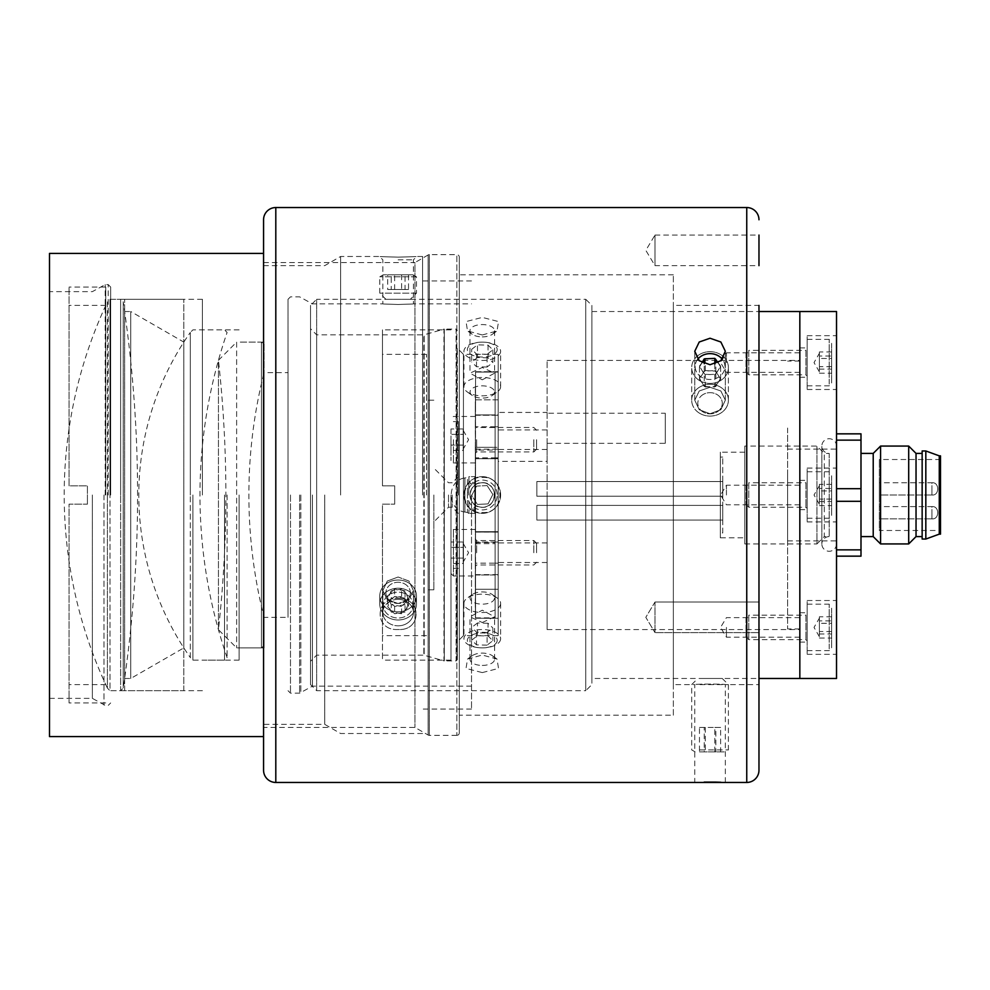 <?xml version="1.0" encoding="UTF-8"?>
<svg xmlns="http://www.w3.org/2000/svg" width="990" height="990" viewBox="0 0 990 990"><rect width="100%" height="100%" fill="white"/><g stroke="black" fill="none" stroke-linecap="round" stroke-linejoin="round"><path stroke-width="0.74" stroke-dasharray="4.95 3.71" d="M137.585 495A1305.661 1305.661 0 0 0 123.23 301.876L123.23 688.124L123.23 301.876L120.632 299.289L120.632 495L120.632 299.289L109.989 299.289L109.989 495L109.989 299.289L107.403 301.876L107.403 495L107.403 301.876A453.21 453.21 0 0 0 107.403 688.124L107.403 495L107.403 688.124L109.989 690.711L109.989 495L109.989 690.711L120.632 690.711L120.632 495L120.632 690.711L123.23 688.124A1305.661 1305.661 0 0 0 137.585 495M227.106 495L227.106 657.546L227.106 495M224.507 495L224.507 660.132L224.507 495M192.914 495L192.914 660.132L192.914 495M190.315 657.546L190.315 495L190.315 657.546L192.914 660.132L224.507 660.132L227.106 657.546A500.495 500.495 0 0 1 227.106 332.454L224.507 329.868L192.914 329.868L190.315 332.454L190.315 495L190.315 332.454A282.212 282.212 0 0 0 190.315 657.546M264.058 645.307L264.058 344.693L261.459 342.094L236.635 342.094L236.635 647.905L236.635 342.094L218.444 360.298L218.444 629.702L218.444 360.298A1223.393 1223.393 0 0 1 218.444 629.702L236.635 647.905L261.459 647.905L261.459 342.094L261.459 647.905L264.058 645.307L264.058 344.693M288.028 372.673L288.028 495L288.028 372.673L264.058 372.673L264.058 495L264.058 342.094L264.058 647.905L264.058 372.673A500.495 500.495 0 0 0 264.058 617.327L264.058 372.673L264.058 617.327L264.058 495L264.058 617.327L288.028 617.327L288.028 495L288.028 617.327M398.116 629.492C374.183 631.137 374.171 597.44 398.116 598.356C374.195 597.416 374.158 631.137 398.116 629.492C422.049 631.15 422.074 597.453 398.116 598.356C422.049 597.428 422.087 631.125 398.116 629.492M398.116 599.346A15.296 13.241 180 0 0 382.833 612.587A15.296 13.241 180 0 0 398.116 625.829A15.296 13.241 180 0 1 382.833 612.587A15.296 13.241 180 0 1 398.116 599.346A15.296 13.241 180 0 1 413.412 612.587A15.296 13.241 180 0 1 398.116 625.829A15.296 13.241 180 0 0 413.412 612.587A15.296 13.241 180 0 0 398.116 599.346M398.116 577.021L387.313 581.043L382.833 590.56L387.3 599.767L398.116 603.504L387.313 599.779L382.833 590.56L387.3 581.056L398.116 577.021L408.932 581.056L413.412 590.56L408.932 599.779L398.116 603.504L408.932 599.767L413.412 590.56L408.932 581.043L398.116 577.021M398.116 257.153C374.171 256.422 374.171 256.422 398.116 257.153C374.171 256.422 374.171 256.422 398.116 257.153C422.062 256.422 422.062 256.422 398.116 257.153C422.062 256.422 422.062 256.422 398.116 257.153M398.116 259.838L413.412 259.838L398.116 259.838M398.116 304.487C378.39 303.819 378.39 303.819 398.116 304.487C378.39 303.819 378.39 303.819 398.116 304.487C417.842 303.819 417.842 303.819 398.116 304.487C417.842 303.819 417.842 303.819 398.116 304.487M312.444 495L312.444 686.132L312.444 495M92.367 495L92.367 698.358L92.367 495M110.657 495L110.657 287.05L110.657 495M263.563 495L263.563 736.585L263.563 495M49.5 253.415L49.5 736.585M324.732 495L324.732 724.358L324.732 495M340.622 495L340.622 256.472L340.622 495M422.582 495L422.582 256.472L422.582 495M239.097 495L239.097 660.132L239.097 495M202.406 495L202.406 299.289L202.406 495M288.028 495L288.028 299.289L288.028 495M124.629 690.711L124.629 299.289L124.629 690.711L183.818 690.711L183.818 299.289L183.818 690.711M124.629 299.289L183.818 299.289M124.629 311.516L130.742 311.516L130.742 678.484L130.742 311.516L183.818 342.094L183.818 647.905L130.742 678.484L124.629 678.484L124.629 311.516L124.629 678.484M183.818 647.905L183.818 342.094M87.405 504.17L87.405 495L87.405 504.17L69.065 504.17L87.405 504.17L69.065 504.17L69.065 702.949L69.065 504.17L87.405 504.17L87.405 485.83L69.065 485.83L69.065 287.05L69.065 485.83L87.405 485.83L87.405 504.17M105.757 495L105.757 287.05L105.757 495M69.065 485.83L69.065 305.403L69.065 485.83L87.405 485.83L87.405 495L87.405 485.83L69.065 485.83M471.512 495L471.512 709.063L471.512 495M475.311 469.607L475.311 478.554L475.423 469.607M475.423 468.084L475.423 470.337M475.423 470.646L475.423 471.673M475.311 507.821L475.311 511.063L475.311 507.821M475.311 511.063L475.423 508.848L475.311 511.063M475.311 514.812L475.311 516.335L475.311 514.812M475.311 508.303L475.423 520.443L475.423 508.303M475.423 543.485L475.311 537.954L475.423 543.485M475.311 480.719L475.423 492.179L475.311 480.719M475.311 482.489L475.311 492.179L475.423 482.489M475.311 470.646L475.423 471.611M475.311 477.069L475.311 478.591L475.423 477.069M475.311 456.972L475.311 459.496M475.311 463.803L475.423 456.972M475.311 457.863L475.423 426.777L475.423 457.85L495.124 457.85L495.124 426.777L475.423 426.777M475.423 463.803L475.311 462.021M475.311 460.585L475.423 462.021M475.423 459.496L475.423 460.585M475.311 425.477L475.311 427.606L475.311 425.477M475.423 426.542L475.423 425.787L475.423 426.542M475.423 500.321L475.423 495.743L475.423 500.321M475.311 504.059L475.423 497.463L475.423 504.059M475.311 502.536L475.423 499.74L475.423 502.561M475.311 498.774L475.311 496.869M475.311 501.435L475.311 502.14L475.423 501.435M475.311 501.237L475.423 500.284L475.311 501.237M475.423 496.869L475.423 498.774M475.423 504.145L475.311 480.942L475.311 504.157M475.311 577.851L475.423 588.134L475.423 577.851M475.311 575.994L475.423 529.489L475.423 575.982L453.408 575.982L453.408 529.489L453.408 575.982L450.97 573.532L450.97 531.939L450.97 573.532M475.423 432.42L475.423 439.09L475.311 432.42M475.311 421.703L475.311 433.83L475.423 421.703M475.311 555.093L475.311 567.023L475.311 555.093M475.311 558.818L475.311 563.261M475.423 563.261L475.423 558.818M475.311 456.155L475.311 464.954M475.423 464.954L475.423 456.155M475.423 526.692L475.311 532.063L475.423 526.692M475.423 527.423L475.311 530.541L475.423 527.423M475.423 449.2L495.124 449.2L495.124 415.256L475.423 415.256L475.423 618.28L475.423 415.256M495.124 449.98L495.124 458.717L475.423 458.717M475.423 371.72L495.124 371.72L495.124 399.824L495.124 372.067L475.423 372.067M475.423 414.909L495.124 414.909L495.124 372.067L475.546 372.067L475.546 399.824L475.546 371.72L495.124 371.72L495.124 399.824L475.423 399.824M475.423 543.659L495.124 543.659L495.124 447.319L475.546 447.319L475.546 414.909L495.124 414.909L495.124 458.655L495.124 447.319L475.423 447.319M475.423 574.658L495.124 574.658L495.124 371.72L495.124 415.256L495.124 371.72L495.124 399.824L495.124 372.067L498.18 372.067L498.18 414.909L495.124 414.909L495.124 372.067L495.124 458.655L475.423 458.655M475.423 532.1L498.18 532.1L498.18 563.162L495.124 563.162L495.124 532.1L495.124 563.162L495.124 532.1L495.124 563.162L475.423 563.162L475.423 532.1L475.423 563.162M498.18 426.777L495.124 426.777L495.124 457.85L495.124 426.777L495.124 457.85L498.18 457.85L498.18 426.777L498.18 457.85M475.546 447.319L475.546 542.532L495.124 542.532L495.124 447.319L495.124 574.992L475.423 574.992M495.124 617.834L495.124 574.658L495.124 618.267L495.124 589.248L495.124 618.267L475.423 618.267L495.124 618.28L495.124 574.992L475.546 574.992L475.546 532.026L495.124 532.026L495.124 574.992L498.18 574.992L498.18 618.28L498.18 372.067M498.18 449.2L495.124 449.2L495.124 542.013L475.423 542.013M475.423 448.544L475.423 447.455M475.311 447.455L475.423 444.225M475.423 452.851L475.423 449.633M475.311 449.633L475.311 448.544M475.311 444.795L475.423 445.71M475.311 445.71L475.423 446.911M475.311 446.911L475.423 447.839M475.311 447.839L475.423 449.262M475.311 449.262L475.423 450.19M475.311 450.19L475.423 451.378M475.311 451.378L475.423 452.306M475.311 401.767L475.423 414.34L475.423 401.767M475.311 413.139L475.311 409.563L475.423 413.139M475.311 489.914L475.311 484.382L475.311 489.914M475.311 520.294L475.311 523.562L475.311 520.294M475.423 523.351L475.423 521.025L475.311 523.351M475.311 510.741L475.311 514.429L475.423 510.741M475.311 519.688L475.311 516.112L475.423 519.688M475.311 467.144L475.311 477.873M475.311 465.3L475.423 467.144M475.423 477.873L475.423 465.3M475.311 494.418L475.423 492.896L475.311 494.418M475.423 472.218L475.311 469.73L475.423 472.218M475.423 472.973L475.423 466.698M475.311 470.337L475.423 469.223M475.311 469.223L475.311 468.109M475.311 545.713L475.423 551.69L475.311 545.713M475.311 450.871L475.311 444.349L475.311 450.871M475.311 442.53L475.423 444.659L475.311 442.53M475.423 451.935L475.423 451.168L475.423 451.935M475.423 535.058L475.311 534.291L475.423 535.058M475.311 547.235L475.311 546.48L475.311 547.235M475.423 474.755L475.311 472.973M475.311 467.602L475.423 468.815M475.311 468.815L475.423 471.153M475.311 471.153L475.423 473.282M475.311 473.282L475.423 474.21M475.311 602.427L475.311 613.157M475.311 601.017L475.423 602.427M475.423 613.157L475.423 600.583M474.816 509.07L474.816 510.296L474.816 509.07L470.163 509.07L470.163 510.296L470.163 509.07M474.816 510.296L475.546 510.296L475.546 511.508L475.546 506.62L474.816 506.62L475.546 506.62L475.546 505.395L474.816 505.395L474.816 506.62L474.816 505.395L475.546 505.395L474.816 511.508L474.816 506.62L474.816 510.296L470.163 510.296M474.816 482.464L474.816 483.689L474.816 482.464L470.163 482.464L470.163 483.689L470.163 482.464M474.816 483.689L470.163 483.689M475.311 425.18L475.311 405.628M475.311 483.269L475.311 505.779L475.311 483.269M468.951 488.924L468.951 476.648L468.666 495L468.951 476.648L468.951 488.924L468.951 476.648L474.816 476.648L468.951 476.648L468.951 488.924M475.546 491.325L475.546 489.369L474.816 489.369L474.816 491.325L474.816 488.887L475.546 489.369L475.546 491.325L474.816 491.325M468.666 513.352L467.453 512.523L467.453 495L467.453 512.523L464.904 512.04L464.904 477.96L467.453 477.477L467.453 495L467.453 477.477L468.666 476.648M464.904 512.04L464.904 477.96C446.676 480.162 446.676 509.838 464.904 512.04M468.951 501.076L468.951 513.352L468.951 501.076M474.816 488.887L474.816 501.113L474.816 488.887L475.546 488.887L474.816 488.887L475.546 488.887L475.546 501.113L474.816 501.113L475.546 501.113L475.546 490.112L474.816 490.112L475.546 490.112L475.546 488.887L474.816 488.887M474.816 479.704L474.816 484.605L474.816 478.492L475.546 484.605L474.816 484.605L475.546 484.605L475.546 483.38L474.816 483.38L475.546 483.38L475.546 478.492L475.546 479.704L474.816 479.704M474.816 476.648L474.816 513.352L474.816 476.648M474.816 478.492L475.546 478.492L474.816 478.492M475.546 511.508L474.816 511.508L475.546 511.508M474.816 513.352L468.951 513.352L474.816 513.352M475.311 408.029L475.546 425.23M475.311 388.427L475.546 408.029M475.546 405.628L475.546 388.427M475.546 574.683L495.124 574.683M495.124 574.534L495.124 531.679L495.124 542.013L475.546 542.013L475.546 531.679L495.124 531.679L495.124 542.013L498.18 542.013M475.546 531.679L475.546 574.534M475.546 617.859L495.124 617.859M475.546 589.248L495.124 589.248L495.124 618.267L475.546 618.267L475.546 589.248L475.546 617.834M495.124 542.607L495.124 618.28L498.18 618.28L495.124 618.267L495.124 589.248L475.423 589.248M475.546 532.026L475.546 542.607M495.124 414.909L495.124 458.655L495.124 447.319L498.18 447.319L498.18 574.992M475.546 574.992L475.546 618.082M495.124 618.082L495.124 574.992M475.546 372.067L475.546 414.909M475.546 618.267L475.546 575.042M495.124 575.042L495.124 618.267M475.546 415.256L475.546 458.717L495.124 458.717L495.124 415.256L475.546 415.256L475.546 371.72M475.546 542.013L475.546 450.066L495.124 450.066L495.124 542.013M475.546 458.717L475.546 449.98M475.311 563.916L475.311 601.623M475.311 584.273L475.546 563.916M475.546 601.623L475.546 584.273M475.311 582.009L475.311 586.748M475.311 603.813L475.546 582.009M475.546 586.748L475.546 603.813M457.331 495L457.331 659.687L457.331 495M498.18 439.709L498.18 449.497L498.18 439.709M547.111 439.709L547.111 449.497L547.111 439.709M498.18 552.742L498.18 542.953L498.18 552.742M547.111 552.742L547.111 542.953L547.111 552.742M547.111 443.334L665.268 443.334L665.268 413.238L547.111 413.238L547.111 360.447L547.111 495L547.111 443.334L547.111 461.365L498.18 461.365L498.18 412.434L498.18 461.365M799.833 495L799.833 360.447L799.833 495M799.833 627.413L799.833 637.201L799.833 627.413M726.437 627.413L726.437 637.201L726.437 627.413M799.833 362.588L799.833 352.799L799.833 362.588M726.437 362.588L726.437 352.799L726.437 362.588M726.437 495L726.437 485.211L726.437 495M799.833 678.484L799.833 311.516L799.833 678.484M591.884 311.516L758.971 311.516L758.971 678.484L591.884 678.484L591.884 311.516L591.884 678.484M310.538 684.597L310.538 305.403L316.651 299.289L316.651 690.711L316.651 299.289L585.758 299.289L585.758 690.711L316.651 690.711L310.538 684.597L310.538 305.403M591.884 305.403L591.884 684.597L585.758 690.711L585.758 299.289L591.884 305.403L591.884 684.597M457.331 330.314L456.105 329.088L456.105 495L456.105 329.088L444.287 329.088L444.287 495L444.287 329.088L443.953 495L443.953 329.138L424.178 334.781L424.178 655.219L424.178 334.781L423.844 655.17L423.844 334.83L316.651 334.83L310.538 328.717L310.538 661.283L310.538 328.717M457.331 659.687L456.105 660.912L456.105 495L456.105 660.912L444.287 660.912L444.287 495L444.287 660.912L443.953 495L443.953 660.862L423.844 655.17L316.651 655.17L316.651 334.83L316.651 655.17L310.538 661.283M482.279 672.594L498.527 668.423L497.029 659.043L482.279 655.034L467.528 659.043L466.03 668.423L482.279 672.594M482.279 334.966L497.029 330.957L498.527 321.577L482.279 317.406L466.03 321.577L467.528 330.957L482.279 334.966M482.279 665.429A12.313 6.15 -0 0 0 494.592 659.266A12.313 6.15 -0 0 0 492.327 655.714A12.313 6.15 -0 0 0 482.279 653.115A12.313 6.15 -0 0 0 472.23 655.714A12.313 6.15 -0 0 0 469.965 659.266A12.313 6.15 -0 0 0 482.279 665.429M482.279 336.885A12.313 6.15 180 0 0 492.327 334.286A12.313 6.15 180 0 0 494.592 330.734A12.313 6.15 180 0 0 482.279 324.571A12.313 6.15 180 0 0 469.965 330.734A12.313 6.15 180 0 0 472.23 334.286A12.313 6.15 180 0 0 482.279 336.885M482.279 477.44C505.803 475.918 505.803 514.082 482.279 512.56C458.754 514.095 458.754 475.918 482.279 477.44M482.279 482.687A12.313 12.313 0 0 1 494.592 495A12.313 12.313 0 0 1 482.279 507.313C466.389 508.068 466.401 481.932 482.279 482.687C498.131 481.92 498.193 508.056 482.279 507.313A12.313 12.313 0 0 1 469.965 495A12.313 12.313 0 0 1 482.279 482.687M482.279 622.512L494.592 616.82L482.279 610.199L469.965 616.82L482.279 622.512M482.279 379.801L494.592 373.18L482.279 367.488L469.965 373.18L482.279 379.801M498.18 354.333L498.18 635.667L498.18 354.333L463.444 354.333L457.331 348.208L457.331 641.792L457.331 348.208M498.18 635.667L463.444 635.667L463.444 354.333L463.444 635.667L457.331 641.792M547.111 413.238L547.111 412.434L498.18 412.434M547.111 412.434L547.111 461.365M665.268 413.238L665.268 443.334M547.111 495L547.111 629.553L547.111 495M836.525 472.069L836.525 540.874L836.525 472.069M787.595 472.069L787.595 540.874L787.595 472.069M836.525 613.961L836.525 654.328L836.525 613.961M807.172 613.961L807.172 654.328L807.172 600.509L807.172 640.876L807.172 613.961L805.947 615.186L805.947 639.651L805.947 615.186L748.774 615.186L748.774 639.651L748.774 615.186L746.002 617.946L746.002 636.892L746.002 617.946M807.172 620.074L807.172 642.102L807.172 620.074M799.833 620.074L799.833 642.102L799.833 620.074M836.525 481.548L836.525 521.916L836.525 481.548M807.172 481.548L807.172 521.916L807.172 468.084L807.172 508.452L807.172 481.548L805.947 482.774L805.947 507.226L805.947 482.774L748.774 482.774L748.774 507.226L748.774 482.774L746.002 485.533L746.002 504.467L746.002 485.533M807.172 487.662L807.172 509.677L807.172 487.662M799.833 487.662L799.833 509.677L799.833 487.662M836.525 349.124L836.525 389.491L836.525 349.124M807.172 349.124L807.172 389.491L807.172 335.672L807.172 376.039L807.172 349.124L805.947 350.349L805.947 374.814L805.947 350.349L748.774 350.349L748.774 374.814L748.774 350.349L746.002 353.108L746.002 372.054L746.002 353.108M807.172 355.237L807.172 377.264L807.172 355.237M799.833 355.237L799.833 377.264L799.833 355.237M836.525 311.516L836.525 678.484M799.833 428.026L799.833 628.947L799.833 428.026M787.595 428.026L787.595 628.947L787.595 428.026M433.843 495L433.843 589.805L433.843 495M448.519 495L448.519 507.226L448.519 495M458.308 495L458.308 421.604L458.308 495M452.183 495L452.183 507.226L452.183 495M450.97 495L450.97 660.132L450.97 495M426.504 495L426.504 354.333L426.504 495M394.701 495L394.701 485.83L382.462 485.83L394.701 485.83L394.701 504.17L394.701 485.83L394.701 504.17L382.462 504.17L382.462 635.667L382.462 504.17L394.701 504.17L382.462 504.17L382.462 660.132L382.462 504.17L394.701 504.17L394.701 495M382.462 485.83L382.462 329.868L382.462 485.83L382.462 354.333L382.462 485.83L394.701 485.83L382.462 485.83M475.546 458.655L498.18 458.655L498.18 447.319M495.124 458.655L495.124 447.319M475.546 399.824L498.18 399.824M495.124 399.824L495.124 372.067M495.124 415.256L498.18 415.256M495.124 458.717L498.18 458.717M475.423 531.679L495.124 531.679L495.124 574.658L498.18 574.658M495.124 371.72L498.18 371.72M498.18 414.909L498.18 458.655M475.423 532.026L495.124 532.026L495.124 543.659L498.18 543.659M498.18 563.162L498.18 532.1M836.525 543.931A7.338 7.338 0 0 1 829.187 551.269A7.338 7.338 0 0 1 821.849 543.931L821.849 446.069L821.849 543.931A7.338 7.338 0 0 1 829.187 536.592L824.299 536.592L824.299 453.408L829.187 453.408L829.187 536.592L829.187 453.408A7.338 7.338 0 0 1 821.849 446.069A7.338 7.338 0 0 1 829.187 438.731A7.338 7.338 0 0 1 836.525 446.069L836.525 543.931L836.525 446.069M744.789 543.931L816.948 543.931L816.948 446.069L824.299 453.408L824.299 536.592L816.948 543.931L816.948 446.069L744.789 446.069L744.789 543.931L744.789 446.069M744.789 537.817L744.789 452.183L744.789 537.817L720.324 537.817L720.324 452.183L720.324 537.817M744.789 452.183L720.324 452.183M722.762 532.917L722.762 457.083L722.762 532.917L720.324 532.917L720.324 457.083L720.324 532.917M722.762 457.083L720.324 457.083M722.762 496.225L722.762 481.548L536.84 481.548L536.84 496.225L536.84 481.548L536.84 496.225L536.84 481.548L722.762 481.548L722.762 496.225L536.84 496.225L722.762 496.225L722.762 481.548L722.762 496.225M722.762 520.072L722.762 505.395L536.84 505.395L536.84 520.072L536.84 505.395L536.84 520.072L536.84 505.395L722.762 505.395L722.762 520.072L536.84 520.072L722.762 520.072L722.762 505.395L722.762 520.072M860.991 536.592L860.991 453.408L860.991 536.592M873.217 453.408L873.217 536.592M880.568 446.069L880.568 543.931M922.148 536.592L922.148 453.408L922.148 536.592M940.5 530.479L940.5 459.521L940.5 530.479L879.343 530.479L879.343 459.521L879.343 530.479M940.5 459.521L879.343 459.521M879.343 495L879.343 482.774L931.937 482.774L931.937 488.887L931.937 482.774C939.646 481.845 939.646 495.916 931.937 495L931.937 488.887L931.937 495L931.937 488.887L931.937 495L879.343 495L879.343 482.774L931.937 482.774C939.646 481.845 939.646 495.916 931.937 495L879.343 495L879.343 482.774L879.343 495M879.343 518.859L879.343 506.62L931.937 506.62L931.937 512.733L931.937 506.62C939.646 505.704 939.646 519.775 931.937 518.859L931.937 512.733L931.937 518.859L931.937 512.733L931.937 518.859L879.343 518.859L879.343 506.62L931.937 506.62C939.646 505.704 939.646 519.775 931.937 518.859L879.343 518.859L879.343 506.62L879.343 518.859M836.525 549.858L836.525 488.689L836.525 549.858L860.991 549.858L860.991 488.689L836.525 488.689L836.525 433.843L836.525 488.689M836.525 556.157L860.991 556.157L860.991 549.858M836.525 501.311L860.991 501.311M836.525 440.142L860.991 440.142L860.991 488.689M860.991 440.142L860.991 433.843L836.525 433.843M908.696 446.069L908.696 543.931M916.035 453.408L916.035 536.592M922.148 450.97L922.148 539.03M925.823 450.97L925.823 539.03M939.275 455.858L939.275 534.142M940.5 455.858L940.5 534.142M831.637 499.096L819.398 499.096L819.398 485.706L819.398 488.454L831.637 488.454L831.637 505.643L831.637 488.454M831.637 475.782L831.637 515.79L831.637 475.782M807.172 473.517L807.172 518.24L807.172 473.517M819.398 499.096L819.398 488.454M831.637 484.358L819.398 484.358L819.398 504.294L819.398 501.546L831.637 501.546M819.398 484.358L819.398 490.904L831.637 490.904M819.398 490.904L819.398 501.546M819.398 505.643L831.637 505.643M831.637 631.521L819.398 631.521L819.398 618.119L819.398 620.879L831.637 620.879L831.637 638.055L831.637 620.879M831.637 608.194L831.637 648.215L831.637 608.194M807.172 605.942L807.172 650.665L807.172 605.942M819.398 631.521L819.398 620.879M831.637 616.782L819.398 616.782L819.398 636.718L819.398 633.959L831.637 633.959M819.398 616.782L819.398 623.316L831.637 623.316M819.398 623.316L819.398 633.959M819.398 638.055L831.637 638.055M831.637 366.684L819.398 366.684L819.398 353.282L819.398 356.041L831.637 356.041L831.637 373.218L831.637 356.041M831.637 343.357L831.637 383.378L831.637 343.357M807.172 341.104L807.172 385.828L807.172 341.104M819.398 366.684L819.398 356.041M831.637 351.945L819.398 351.945L819.398 371.881L819.398 369.121L831.637 369.121M819.398 351.945L819.398 358.479L831.637 358.479M819.398 358.479L819.398 369.121M819.398 373.218L831.637 373.218M463.196 450.45L463.196 439.709L463.196 450.45L450.97 450.45L450.97 434.338L450.97 450.45M450.97 439.709L450.97 460.511L450.97 439.709M475.423 439.709L475.423 462.949L475.423 439.709M536.592 439.709L536.592 449.175L536.592 439.709M533.82 439.709L533.82 451.947L533.82 439.709M450.97 428.979L450.97 434.338L450.97 428.979L463.196 428.979L463.196 434.338L450.97 434.338L463.196 434.338L463.196 439.709L463.196 430.415L463.196 445.079L463.196 428.979M463.196 445.079L450.97 445.079L463.196 445.079M463.196 563.471L463.196 552.742L463.196 563.471L450.97 563.471L450.97 547.371L450.97 563.471M536.592 552.742L536.592 543.263L536.592 552.742M533.82 552.742L533.82 540.503L533.82 552.742M450.97 542L450.97 547.371L450.97 542L463.196 542L463.196 547.371L450.97 547.371L463.196 547.371L463.196 552.742L463.196 543.436L463.196 558.1L463.196 542M463.196 558.1L450.97 558.1L463.196 558.1M497.178 494.233A14.912 14.912 0 0 0 481.511 480.101A14.912 14.912 0 0 0 467.379 495.767A14.912 14.912 0 0 0 483.046 509.9A14.912 14.912 0 0 0 497.178 494.233M500.606 494.047A18.352 18.352 0 0 0 481.326 476.673A18.352 18.352 0 0 0 463.951 495.953A18.352 18.352 0 0 0 483.231 513.327A18.352 18.352 0 0 0 500.606 494.047A18.352 18.352 0 0 0 481.326 476.673A18.352 18.352 0 0 0 463.951 495.953A18.352 18.352 0 0 0 483.231 513.327A18.352 18.352 0 0 0 500.606 494.047M494.493 494.369A12.227 12.227 0 0 0 481.647 482.786A12.227 12.227 0 0 0 470.064 495.631A12.227 12.227 0 0 0 482.91 507.214A12.227 12.227 0 0 0 494.493 494.369M487.092 485.57L476.512 486.115L471.698 495.545L477.465 504.43L471.698 495.545L476.512 486.115L487.092 485.57L492.859 494.456L488.045 503.885L477.465 504.43L488.045 503.885L492.859 494.456L487.092 485.57M497.178 349.965A14.912 7.462 -0 0 1 481.511 357.031A14.912 7.462 -0 0 1 467.379 349.198A14.912 7.462 -0 0 1 483.046 342.132A14.912 7.462 -0 0 1 497.178 349.965M500.606 351.772A18.352 9.17 -0 0 1 481.808 360.471A18.352 9.17 -0 0 1 463.926 351.302A18.352 9.17 -0 0 1 463.951 350.819A18.352 9.17 -0 0 1 482.749 342.132A18.352 9.17 -0 0 1 500.631 351.302A18.352 9.17 -0 0 1 500.606 351.772M500.606 387.139A18.352 9.17 -0 0 1 497.265 391.953A18.352 9.17 -0 0 1 467.292 391.953A18.352 9.17 -0 0 1 463.926 386.657A18.352 9.17 -0 0 1 463.951 386.187A18.352 9.17 -0 0 1 482.749 377.487A18.352 9.17 -0 0 1 500.631 386.657A18.352 9.17 -0 0 1 500.606 387.139M494.493 392.275A12.227 6.113 -0 0 1 492.265 395.493A12.227 6.113 -0 0 1 472.292 395.493A12.227 6.113 -0 0 1 470.064 391.644A12.227 6.113 -0 0 1 482.91 385.853A12.227 6.113 -0 0 1 494.493 392.275M487.092 354.296L476.512 354.024L471.698 349.309L477.465 344.867L488.045 345.139L492.859 349.854L487.092 354.296L487.092 367.018L492.859 362.563L492.859 349.854M488.045 345.139L488.045 357.848L492.859 362.563M488.045 357.848L477.465 357.576L477.465 344.867M477.465 357.576L471.698 362.018L471.698 349.309M487.092 367.018L476.512 366.733L471.698 362.018M476.512 366.733L476.512 354.024M497.178 640.802A14.912 7.462 180 0 1 482.279 647.881A14.912 7.462 180 0 1 467.379 640.035A14.912 7.462 180 0 1 483.046 632.969A14.912 7.462 180 0 1 497.178 640.802M500.606 639.181A18.352 9.17 180 0 1 482.279 647.881A18.352 9.17 180 0 1 463.926 638.699A18.352 9.17 180 0 1 463.951 638.228A18.352 9.17 180 0 1 482.749 629.529A18.352 9.17 180 0 1 500.631 638.699A18.352 9.17 180 0 1 500.606 639.181M500.606 603.813A18.352 9.17 180 0 1 481.808 612.513A18.352 9.17 180 0 1 463.926 603.343A18.352 9.17 180 0 1 463.951 602.861A18.352 9.17 180 0 1 467.292 598.047A18.352 9.17 180 0 1 497.265 598.047A18.352 9.17 180 0 1 500.631 603.343A18.352 9.17 180 0 1 500.606 603.813M494.493 598.356A12.227 6.113 180 0 1 481.647 604.148A12.227 6.113 180 0 1 470.064 597.725A12.227 6.113 180 0 1 472.292 594.507A12.227 6.113 180 0 1 492.265 594.507A12.227 6.113 180 0 1 494.493 598.356M487.092 645.134L476.512 644.861L471.698 640.146L477.465 635.704L488.045 635.976L492.859 640.691L487.092 645.134L487.092 632.424L492.859 627.982L492.859 640.691M488.045 635.976L488.045 623.267L492.859 627.982M488.045 623.267L477.465 622.982L477.465 635.704M477.465 622.982L471.698 627.437L471.698 640.146M487.092 632.424L476.512 632.152L471.698 627.437M476.512 632.152L476.512 644.861M710.04 364.716L720.856 360.731L725.336 351.277L720.856 342.008L710.04 338.233L699.237 342.008L694.757 351.277L699.225 360.731L710.04 364.716M710.04 387.263L720.856 390.988L725.336 400.195L720.856 409.712L710.04 413.746L720.856 409.724L725.336 400.195L720.856 390.988L710.04 387.263L699.225 390.988L694.757 400.195L699.237 390.988L710.04 387.263M704.15 782.112L694.757 782.459L694.757 684.597L673.349 684.597L673.349 305.403L758.971 305.403L758.971 684.597L725.336 684.597C726.276 683.929 693.817 683.929 694.757 684.597C693.792 683.929 726.264 683.929 725.336 684.597L725.336 782.459L720.869 782.261M263.563 262.585L414.934 262.585L414.934 727.415L414.934 262.585L428.138 254.962L428.138 735.038L428.138 254.962A2.45 2.45 0 0 1 429.351 254.64L429.351 735.36A2.45 2.45 0 0 1 428.138 735.038L414.934 727.415L263.563 727.415L263.563 262.585L263.563 727.415M456.836 735.36L429.351 735.36L429.351 254.64L456.836 254.64L456.836 735.36L456.836 254.64A2.45 2.45 0 0 1 459.286 257.078L459.286 732.922A2.45 2.45 0 0 1 456.836 735.36M654.996 602.031L758.971 602.031L758.971 632.61L758.971 602.031L654.996 602.031L654.996 632.61L758.971 632.61L758.971 602.031L758.971 632.61L654.996 632.61L654.996 602.031L654.996 632.61L654.996 602.031L645.814 617.327L654.996 632.61L645.814 617.327L654.996 602.031M654.996 235.063L758.971 235.063L758.971 265.642L654.996 265.642L654.996 235.063L654.996 265.642L645.814 250.359L654.996 235.063M710.04 413.746L699.225 409.712L694.757 400.195L699.237 409.712L710.04 413.746M673.349 305.403L673.349 684.597M673.349 715.176L673.349 274.824L673.349 715.176L459.286 715.176L459.286 274.824L459.286 715.176M673.349 274.824L459.286 274.824M263.563 219.768L263.563 770.232M459.286 732.922L459.286 257.078M412.781 274.824L383.204 274.824L412.781 274.824M416.147 276.804L379.776 276.804L416.147 276.804M416.147 293.164L379.776 293.164L416.147 293.164M410.145 299.289L385.89 299.289L410.145 299.289M405.034 274.824L387.709 274.824L408.524 274.824L405.034 274.824L405.034 289.501L408.524 289.501L408.524 274.824M401.618 274.824L401.618 289.501L408.524 289.501M401.618 289.501L391.211 289.501L391.211 274.824M391.211 289.501L387.709 289.501L387.709 274.824M405.034 289.501L387.709 289.501M394.626 289.501L394.626 274.824M701.885 751.88L724.965 751.88L701.885 751.88M700.004 749.9L728.393 749.9L700.004 749.9M700.004 684.597L728.393 684.597L700.004 684.597M703.358 678.484L722.279 678.484L703.358 678.484M699.472 751.88L720.621 751.88L699.472 751.88L699.472 727.415L704.249 727.415L704.249 751.88M714.83 751.88L714.83 727.415L704.249 727.415M714.83 727.415L720.621 727.415L720.621 751.88M720.621 727.415L715.832 727.415L715.832 751.88M699.472 727.415L715.832 727.415M705.264 727.415L705.264 751.88M697.764 359.234A14.912 12.919 -0 0 0 699.361 375.581A14.912 12.919 -0 0 0 718.208 377.376A14.912 12.919 -0 0 0 722.329 359.234M700.004 354.247A18.352 15.889 -0 0 0 691.701 367.55A18.352 15.889 -0 0 0 701.316 381.521A18.352 15.889 -0 0 0 720.077 380.853A18.352 15.889 -0 0 0 728.393 367.55A18.352 15.889 -0 0 0 718.777 353.579A18.352 15.889 -0 0 0 700.004 354.247M700.004 386.892A18.352 15.889 -0 0 0 691.701 400.195A18.352 15.889 -0 0 0 701.316 414.179A18.352 15.889 -0 0 0 720.077 413.498A18.352 15.889 -0 0 0 728.393 400.195A18.352 15.889 -0 0 0 718.777 386.224A18.352 15.889 -0 0 0 700.004 386.892M703.358 394.391A12.227 10.593 -0 0 0 699.806 409.056A12.227 10.593 -0 0 0 716.735 412.125A12.227 10.593 -0 0 0 720.287 397.46A12.227 10.593 -0 0 0 703.358 394.391M714.83 364.035L714.83 370.607L704.249 371.114L699.472 379.294L699.472 367.067L705.264 374.752L715.832 374.245L720.621 366.053L718.084 362.686M699.472 367.067L702.021 362.686M704.249 371.114L704.249 363.701M714.83 370.607L720.621 378.291L720.621 366.053M720.621 378.291L715.832 386.471L715.832 374.245M699.472 379.294L705.264 386.979L715.832 386.471M705.264 386.979L705.264 374.752M701.885 377.376A14.912 12.919 -0 0 1 697.554 359.494A14.912 12.919 -0 0 1 718.208 355.744A14.912 12.919 -0 0 1 722.527 373.626A14.912 12.919 -0 0 1 701.885 377.376M700.004 380.853A18.352 15.889 -0 0 1 691.701 367.55A18.352 15.889 -0 0 1 701.316 353.579A18.352 15.889 -0 0 1 720.077 354.247A18.352 15.889 -0 0 1 728.393 367.55A18.352 15.889 -0 0 1 718.777 381.521A18.352 15.889 -0 0 1 700.004 380.853M700.004 413.498A18.352 15.889 -0 0 1 691.701 400.195A18.352 15.889 -0 0 1 701.316 386.224A18.352 15.889 -0 0 1 720.077 386.892A18.352 15.889 -0 0 1 728.393 400.195A18.352 15.889 -0 0 1 718.777 414.179A18.352 15.889 -0 0 1 700.004 413.498M703.358 412.125A12.227 10.593 -0 0 1 699.806 397.46A12.227 10.593 -0 0 1 716.735 394.391A12.227 10.593 -0 0 1 720.287 409.056A12.227 10.593 -0 0 1 703.358 412.125M699.472 366.053L705.264 358.38L715.832 358.875L720.621 367.067L714.83 374.752L704.249 374.245L699.472 366.053L699.472 378.291L704.249 386.471L704.249 374.245M714.83 374.752L714.83 386.979L704.249 386.471M714.83 386.979L720.621 379.294L720.621 367.067M720.621 379.294L715.832 371.114L715.832 358.875M699.472 378.291L705.264 370.607L715.832 371.114M705.264 370.607L705.264 358.38M412.781 602.687A14.912 12.919 180 0 1 400.888 617.785A14.912 12.919 180 0 1 383.464 607.489A14.912 12.919 180 0 1 395.344 592.391A14.912 12.919 180 0 1 412.781 602.687M416.147 601.153A18.352 15.889 180 0 1 416.468 604.098A18.352 15.889 180 0 1 399.836 619.926A18.352 15.889 180 0 1 380.086 607.056A18.352 15.889 180 0 1 379.776 604.098A18.352 15.889 180 0 1 396.408 588.283A18.352 15.889 180 0 1 416.147 601.153M416.147 592.961A18.352 15.889 180 0 1 416.468 595.918A18.352 15.889 180 0 1 399.836 611.733A18.352 15.889 180 0 1 380.086 598.863A18.352 15.889 180 0 1 379.776 595.918A18.352 15.889 180 0 1 396.408 580.091A18.352 15.889 180 0 1 416.147 592.961M410.145 590.894A12.227 10.593 180 0 1 400.393 603.269A12.227 10.593 180 0 1 386.1 594.829A12.227 10.593 180 0 1 395.851 582.454A12.227 10.593 180 0 1 410.145 590.894M405.034 612.043L394.626 613.75L387.709 606.796L391.211 598.133L401.618 596.425L408.524 603.38L405.034 612.043L405.034 604.704L408.524 596.042L408.524 603.38M401.618 596.425L401.618 589.087L408.524 596.042M401.618 589.087L391.211 590.795L391.211 598.133M391.211 590.795L387.709 599.457L387.709 606.796M405.034 604.704L394.626 606.412L387.709 599.457M394.626 606.412L394.626 613.75M412.781 607.489A14.912 12.919 180 0 0 400.888 592.391A14.912 12.919 180 0 0 383.464 602.687A14.912 12.919 180 0 0 395.344 617.785A14.912 12.919 180 0 0 412.781 607.489M416.147 607.056A18.352 15.889 180 0 0 416.468 604.098A18.352 15.889 180 0 0 399.836 588.283A18.352 15.889 180 0 0 380.086 601.153A18.352 15.889 180 0 0 379.776 604.098A18.352 15.889 180 0 0 396.408 619.926A18.352 15.889 180 0 0 416.147 607.056M416.147 598.863A18.352 15.889 180 0 0 416.468 595.918A18.352 15.889 180 0 0 399.836 580.091A18.352 15.889 180 0 0 380.086 592.961A18.352 15.889 180 0 0 379.776 595.918A18.352 15.889 180 0 0 396.408 611.733A18.352 15.889 180 0 0 416.147 598.863M410.145 594.829A12.227 10.593 180 0 0 400.393 582.454A12.227 10.593 180 0 0 386.1 590.894A12.227 10.593 180 0 0 395.851 603.269A12.227 10.593 180 0 0 410.145 594.829M405.034 598.133L394.626 596.425L387.709 603.38L391.211 612.043L401.618 613.75L408.524 606.796L405.034 598.133L405.034 590.795L408.524 599.457L408.524 606.796M401.618 613.75L401.618 606.412L408.524 599.457M401.618 606.412L391.211 604.704L391.211 612.043M391.211 604.704L387.709 596.042L387.709 603.38M405.034 590.795L394.626 589.087L387.709 596.042M394.626 589.087L394.626 596.425M290.478 495L290.478 693.161L290.478 495M299.611 495L299.611 693.161L299.611 495M300.824 495L300.824 692.839L300.824 495M103.975 495L103.975 705.066L103.975 495M105.2 495L105.2 284.6L105.2 495M108.219 495L108.219 284.6L108.219 495M475.546 499.888L474.816 499.888L475.546 499.888M829.187 516.483L829.187 471.76L829.187 516.483M829.187 648.896L829.187 604.172L829.187 648.896M829.187 384.058L829.187 339.335L829.187 384.058M453.408 439.709L453.408 462.949L453.408 439.709M476.648 439.709L476.648 451.947L476.648 439.709M476.648 552.742L476.648 540.503L476.648 552.742M746.745 207.541L746.745 782.459M275.802 782.459L275.802 207.541M382.833 590.56L382.833 612.587L382.833 590.56M288.028 299.289L290.478 296.839L299.611 296.839L312.444 303.868L382.833 303.868L382.833 259.838L379.467 256.472L340.622 256.472L324.732 265.642L263.563 265.642M471.512 686.132L312.444 686.132L299.611 693.161L290.478 693.161L288.028 690.711M49.5 698.358L92.367 698.358L105.2 705.4L108.219 705.4L110.657 702.949M422.582 256.472L416.778 256.472L413.412 259.838L413.412 303.868L471.512 303.868M264.058 647.905L239.097 647.905M239.097 660.132L202.406 660.132M202.406 690.711L110.657 690.711M110.657 287.05L108.219 284.6L105.2 284.6L92.367 291.642L49.5 291.642M202.406 299.289L110.657 299.289M239.097 329.868L202.406 329.868M264.058 342.094L239.097 342.094M422.582 733.528L340.622 733.528L324.732 724.358L263.563 724.358M413.412 590.56L413.412 612.587L413.412 590.56M105.757 684.597L69.065 684.597M105.757 287.05L69.065 287.05M105.757 702.949L69.065 702.949M105.757 305.403L69.065 305.403M471.512 280.937L422.582 280.937M471.512 709.063L422.582 709.063M547.111 429.92L498.18 429.92M547.111 542.953L498.18 542.953M547.111 360.447L799.833 360.447M799.833 637.201L726.437 637.201L720.559 627.413L726.437 617.636L799.833 617.636M799.833 372.364L726.437 372.364L720.559 362.588L726.437 352.799L799.833 352.799M799.833 504.789L726.437 504.789L720.559 495L726.437 485.211L799.833 485.211M492.327 655.714L497.029 659.043M492.327 334.286L497.029 330.957M494.592 659.266L494.592 616.82M494.592 330.734L494.592 373.18M472.23 655.714L467.528 659.043M472.23 334.286L467.528 330.957M469.965 659.266L469.965 616.82M469.965 330.734L469.965 373.18M547.111 629.553L799.833 629.553M547.111 562.518L498.18 562.518M547.111 449.497L498.18 449.497M787.595 540.874L836.525 540.874M807.172 654.328L836.525 654.328M799.833 642.102L807.172 642.102M807.172 521.916L836.525 521.916M799.833 509.677L807.172 509.677M807.172 389.491L836.525 389.491M799.833 377.264L807.172 377.264M799.833 361.053L787.595 361.053M799.833 628.947L787.595 628.947M799.833 347.898L807.172 347.898M807.172 335.672L836.525 335.672M799.833 480.323L807.172 480.323M807.172 468.084L836.525 468.084M799.833 612.736L807.172 612.736M807.172 600.509L836.525 600.509M787.595 449.126L836.525 449.126M458.308 513.352L452.183 507.226L448.519 507.226L433.843 521.916M458.308 421.604L450.97 421.604M433.843 589.805L426.504 589.805M450.97 329.868L382.462 329.868M426.504 635.667L382.462 635.667M426.504 354.333L382.462 354.333M450.97 660.132L382.462 660.132M433.843 400.195L426.504 400.195M458.308 476.648L452.183 482.774L448.519 482.774L433.843 468.084M458.308 568.396L450.97 568.396M495.124 531.679L498.18 531.679M495.124 532.026L498.18 532.026M495.124 589.248L498.18 589.248M819.398 504.294L814.027 495L819.398 485.706M807.172 518.24L829.187 518.24L831.637 515.79M746.002 504.467L748.774 507.226L805.947 507.226L807.172 508.452M807.172 471.76L829.187 471.76L831.637 474.21M819.398 636.718L814.027 627.413L819.398 618.119M807.172 650.665L829.187 650.665L831.637 648.215M746.002 636.892L748.774 639.651L805.947 639.651L807.172 640.876M807.172 604.172L829.187 604.172L831.637 606.623M819.398 371.881L814.027 362.588L819.398 353.282M807.172 385.828L829.187 385.828L831.637 383.378M746.002 372.054L748.774 374.814L805.947 374.814L807.172 376.039M807.172 339.335L829.187 339.335L831.637 341.785M463.196 430.415L468.567 439.709L463.196 449.002M475.423 416.468L453.408 416.468L450.97 418.918M536.592 449.175L533.82 451.947L476.648 451.947L475.423 453.16M536.592 430.242L533.82 427.482L476.648 427.482L475.423 426.257M475.423 462.949L453.408 462.949L450.97 460.511M463.196 543.436L468.567 552.742L463.196 562.035M475.423 529.489L453.408 529.489L450.97 531.939M536.592 562.209L533.82 564.968L476.648 564.968L475.423 566.193M536.592 543.263L533.82 540.503L476.648 540.503L475.423 539.278M463.926 386.657L463.926 351.302M492.265 395.493L497.265 391.953M472.292 395.493L467.292 391.953M500.631 386.657L500.631 351.302M463.926 603.343L463.926 638.699M472.292 594.507L467.292 598.047M492.265 594.507L497.265 598.047M500.631 603.343L500.631 638.699M725.336 400.195L725.336 351.277L725.336 400.195M694.757 400.195L694.757 351.277L694.757 400.195M413.04 274.824L416.468 276.804L416.468 293.164L410.355 299.289M385.89 299.289L379.776 293.164L379.776 276.804L383.204 274.824M695.129 751.88L691.701 749.9L691.701 684.597L697.814 678.484M722.279 678.484L728.393 684.597L728.393 749.9L724.965 751.88M691.701 400.195L691.701 367.55L691.701 400.195M728.393 400.195L728.393 367.55L728.393 400.195M416.468 595.918L416.468 604.098L416.468 595.918M379.776 595.918L379.776 604.098L379.776 595.918"/><path stroke-width="1.49" d="M263.563 736.585L49.5 736.585L49.5 253.415L263.563 253.415M799.833 678.484L758.971 678.484L758.971 684.597L758.971 305.403L758.971 311.516L799.833 311.516L799.833 678.484L799.833 311.516L836.525 311.516L836.525 678.484L799.833 678.484M860.991 536.592L873.217 536.592L873.217 453.408L860.991 453.408M880.568 543.931L880.568 446.069L908.696 446.069L908.696 543.931L880.568 543.931L873.217 536.592M922.148 536.592L916.035 536.592L916.035 453.408L908.696 446.069M916.035 536.592L908.696 543.931M922.148 453.408L916.035 453.408M925.823 539.03L925.823 450.97L922.148 450.97L922.148 539.03L925.823 539.03L939.275 534.142L939.275 455.858L925.823 450.97M939.275 534.142L940.5 534.142L940.5 455.858L939.275 455.858M836.525 549.858L860.991 549.858L860.991 556.157L836.525 556.157M836.525 433.843L860.991 433.843L860.991 440.142L836.525 440.142M836.525 488.689L860.991 488.689L860.991 440.142M860.991 549.858L860.991 501.311L836.525 501.311M860.991 488.689L860.991 501.311M710.04 338.233L720.856 342.008L725.336 351.277L720.856 360.731L710.04 364.716L699.237 360.744L694.757 351.277L699.225 342.008L710.04 338.233M720.869 782.261L715.931 782.112M715.869 782.112L704.15 782.112M263.563 770.232L263.563 219.768A12.227 12.227 0 0 1 275.802 207.541L275.802 782.459A12.227 12.227 0 0 1 263.563 770.232M758.971 305.403L758.971 770.232A12.227 12.227 0 0 1 746.745 782.459L275.802 782.459M758.971 219.768A12.227 12.227 0 0 0 746.745 207.541L275.802 207.541M758.971 770.232L758.971 684.597M758.971 235.063L758.971 265.642M722.329 359.234A14.912 12.919 -0 0 0 701.885 355.744A14.912 12.919 -0 0 0 697.764 359.234M702.021 362.686L704.249 358.875L714.83 358.38L718.084 362.686M704.249 363.701L704.249 358.875M714.83 364.035L714.83 358.38M746.745 782.459L746.745 207.541M873.217 453.408L880.568 446.069"/></g></svg>
